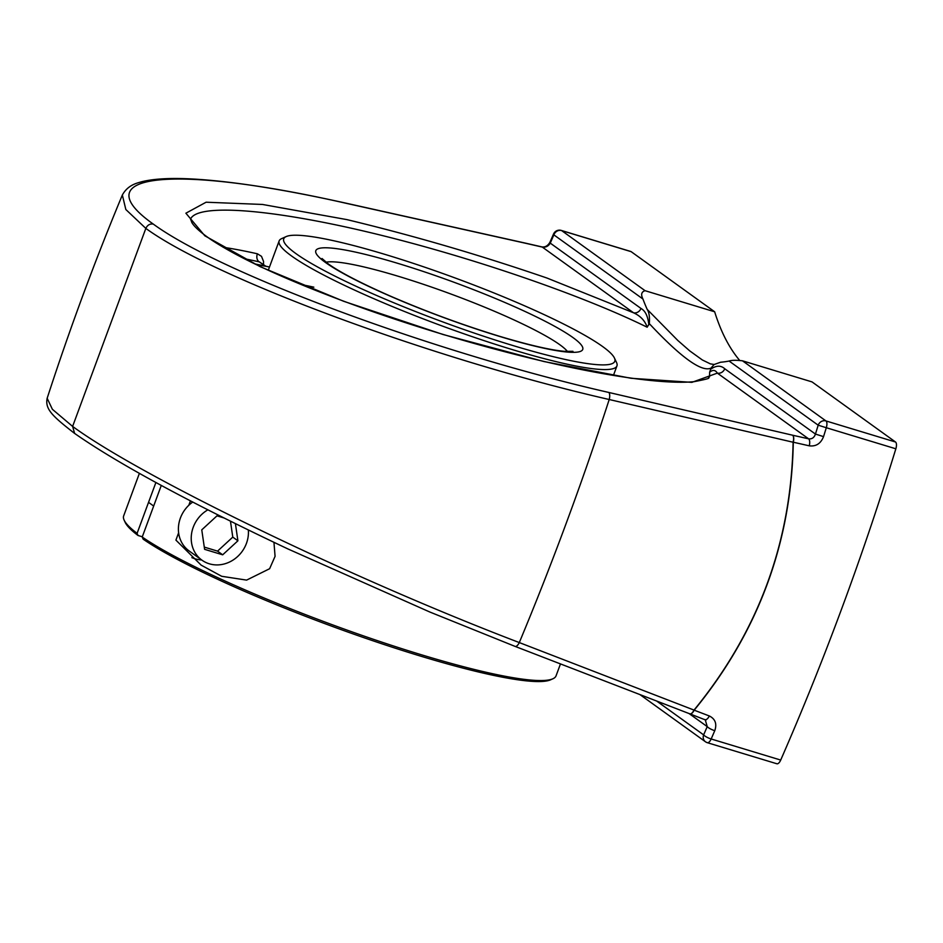 <?xml version="1.0" encoding="UTF-8"?>
<svg xmlns="http://www.w3.org/2000/svg" width="943" height="943" viewBox="0 0 943 943"><rect width="100%" height="100%" fill="white"/><g stroke="black" fill="none" stroke-linecap="round" stroke-linejoin="round"><path stroke-width="1.41" d="M122.366 195.071L125.832 209.511L145.847 228.418C147.403 225.071 149.878 223.609 153.249 224.057C82.359 173.877 172.522 163.787 346.046 203.275L526.253 243.412A6.401 2.77 -77.4 0 0 525.805 243.211L345.609 203.087A6.401 2.77 102.6 0 1 346.046 203.275M74.627 433.426L72.611 426.413C141.238 476.781 351.397 578.472 519.298 642.572L694.024 710.079C758.196 631.822 791.224 542.543 793.098 442.232L609.213 399.514C432.684 359.165 214.438 278.315 145.847 228.406M714.77 730.684C717.104 723.859 715.289 718.955 709.336 715.973L694.178 710.185C758.372 631.893 791.413 542.579 793.299 442.22L809.271 445.827C816.013 446.664 820.764 443.599 823.545 436.633A1263.809 529.518 -73.1 0 0 826.304 427.721L895.85 448.797A1263.809 529.518 106.9 0 1 780.71 760.058L711.163 738.982A1263.809 529.518 -73.1 0 0 714.77 730.684A6.401 1.544 -156.6 0 1 707.226 726.617L705.234 719.698M47.162 398.276L52.384 409.297L72.611 426.413L145.835 228.406M776.549 763.606A6.401 2.688 -73.1 0 0 776.891 763.771A6.401 2.688 -73.1 0 0 780.71 760.058M895.85 448.797A6.401 2.688 -73.1 0 0 895.508 442.008L812.029 381.903L742.483 360.815C736.212 360.061 731.756 360.132 729.092 361.051A343.075 143.749 106.9 0 1 720.582 362.23L714.099 364.517L711.046 368.076L709.643 372.202L709.549 376.823M729.092 361.051L818.182 425.199A1257.396 526.842 106.9 0 1 815.447 434.063L724.743 368.76A6.401 5.752 -54.2 0 1 717.34 373.122L808.587 438.825C811.935 439.238 814.222 437.646 815.447 434.063L823.545 436.633M724.743 368.76C720.817 365.189 716.102 365.377 710.586 369.302M714.146 364.493L710.291 363.845L702.346 359.967L689.757 350.902L677.781 340.435L647.193 309.387A343.075 143.749 106.9 0 1 642.937 299.014C640.71 294.57 641.429 291.8 645.095 290.703L714.653 311.779A343.075 143.749 -73.1 0 0 739.618 360.332M711.046 368.076C701.71 372.414 681.129 357.586 649.291 323.614C649.857 317.19 649.161 312.439 647.193 309.387M190.521 219.212C196.722 203.44 268.814 208.592 367.027 231.837C465.229 255.046 579.662 294.016 647.169 327.221L649.291 323.614M244.331 258.724A264.335 34.078 -159.7 0 1 259.325 261.883A6.401 4.597 102.6 0 1 257.38 253.785L261.506 256.355L263.533 261.411L263.51 264.547M647.169 327.221C645.012 320.761 640.474 315.952 633.555 312.793A6.401 5.752 125.8 0 0 640.957 308.432L550.264 243.117A6.401 1.544 -156.6 0 1 549.946 242.257C547.8 245.84 545.113 247.384 541.907 246.901A6.401 2.581 -77.1 0 0 541.836 246.889M645.095 290.703L561.627 230.587A6.401 5.752 125.8 0 0 553.859 234.866A1257.396 526.842 106.9 0 0 550.264 243.117C548.402 246.229 545.749 247.549 542.308 247.09A6.401 2.581 -77.1 0 0 541.907 246.901L525.852 243.223A6.401 2.581 -77.1 0 0 525.84 243.223A6.401 6.401 0 0 0 525.805 243.211M714.653 311.779L631.173 251.675A6.401 2.688 -73.1 0 0 630.832 251.498A6.401 2.688 -73.1 0 0 630.443 251.451M265.113 266.056L259.325 261.883L265.808 266.209M525.876 243.235L525.852 243.223A6.401 2.581 -77.1 0 1 526.253 243.412L542.308 247.09L633.555 312.793L547.046 278.067C479.881 254.999 413.117 235.514 346.776 219.589L262.496 204.454L206.104 202.215L185.889 213.201L204.831 235.797L260.138 266.669L343.676 301.288L443.139 334.529L543.887 361.523L631.079 378.284L691.879 382.351L717.34 373.122C715.407 369.915 712.849 369.609 709.643 372.202M286.177 236.575L281.615 238.638A180.089 23.21 20.3 0 0 279.14 240.936A180.089 23.21 20.3 0 0 291.552 255.977A180.089 23.21 20.3 0 0 476.722 338.183A180.089 23.21 20.3 0 0 616.946 365.896A180.089 23.21 20.3 0 0 616.557 362.536L614.423 357.998A176.494 22.75 -159.7 0 1 487.967 337.665A176.494 22.75 -159.7 0 1 295.913 253.584A176.494 22.75 -159.7 0 1 286.177 236.575A176.494 22.75 -159.7 0 1 457.166 278.727A176.494 22.75 -159.7 0 1 614.423 357.998M254.846 263.934A249.129 32.109 -159.7 0 1 269.486 267.022A230.516 29.716 20.3 0 0 256.39 264.677M268.449 269.804A183.755 23.681 20.3 0 0 267.694 269.993M313.83 287.167A180.089 23.21 20.3 0 0 301.383 284.621M124.158 520.182L125.219 522.457A228.713 29.481 20.3 0 0 138.032 535.483L137.089 533.337A230.516 29.716 -159.7 0 1 124.158 520.182A230.516 29.716 -159.7 0 1 123.663 515.892L139.399 473.339M560.472 663.907L556.052 675.836A230.516 29.716 -159.7 0 1 552.881 678.783A230.516 29.716 -159.7 0 1 365.967 636.749A230.516 29.716 -159.7 0 1 142.216 537.027L143.159 539.172A228.713 29.481 20.3 0 0 365.165 638.116A228.713 29.481 20.3 0 0 550.594 679.809L552.881 678.783M137.089 533.337L155.901 482.474M161.3 485.409L142.216 537.027M273.953 542.319L275.073 556.346L269.615 568.723L246.606 580.11L221.699 576.291L201.142 565.128L175.917 540.115L178.64 532.76M188.789 505.307L190.439 500.851M142.299 536.779L138.032 535.483M136.641 480.812L137.772 477.747L136.641 480.812M191.865 557.631A35.115 31.567 125.8 0 0 201.684 559.977M235.408 523.613L237.907 540.799L222.678 554.814L217.55 551.125L232.78 537.109L230.457 521.173M237.907 540.799L232.78 537.109M222.678 554.814L204.607 549.333L201.767 529.848L216.996 515.833L224.057 517.978M204.277 547.105L217.55 551.125M192.761 502.053A30.612 27.512 125.8 0 0 189.13 550.948L201.943 560.166A30.612 27.512 -54.2 0 1 207.884 509.821M248.351 529.978A30.612 27.512 -54.2 0 1 224.021 564.02A30.612 27.512 -54.2 0 1 201.943 560.166M689.062 713.545L707.226 726.617A1257.396 526.842 106.9 0 1 703.631 734.88L656.611 701.026M706.991 742.518A6.401 5.752 -54.2 0 1 705.458 741.764A6.401 5.752 -54.2 0 1 703.631 734.88A6.401 1.58 23.6 0 0 711.163 738.982A6.401 2.688 -73.1 0 1 707.333 742.695A6.401 2.688 -73.1 0 1 706.991 742.518M809.271 445.827A6.401 2.664 102.7 0 0 808.587 438.825L792.627 435.218A6.401 2.664 -77.3 0 1 793.299 442.22A6.401 0.99 -179.1 0 1 793.098 442.232A6.401 2.475 -76.9 0 0 792.627 435.218L608.742 392.441A6.401 2.475 103.1 0 1 609.213 399.514A1382.662 579.32 -73.1 0 1 519.298 642.572A6.401 2.581 -68.9 0 1 515.102 646.403L689.852 713.851A6.401 2.581 -68.9 0 0 689.863 713.851A6.401 2.581 -68.9 0 0 694.024 710.079L694.178 710.185A6.401 2.77 -69.1 0 1 689.887 713.863L689.875 713.863A6.401 2.77 -69.1 0 0 689.887 713.863A6.401 6.401 0 0 0 689.887 713.863A6.401 2.581 -68.9 0 1 689.604 713.71L690.193 713.934M608.742 392.441C435.159 352.906 220.627 273.435 153.249 224.057M514.854 646.261A6.401 2.581 -68.9 0 0 515.102 646.403L429.914 612.054L287.898 548.932C195.72 505.377 119.785 465.029 74.485 433.32M709.336 715.973A6.401 2.77 110.9 0 1 705.034 719.639A6.401 2.77 110.9 0 1 704.763 719.497M895.508 442.008L825.95 420.932A6.401 2.688 -73.1 0 1 826.304 427.721L818.182 425.199A6.401 5.752 -54.2 0 1 825.95 420.932L742.483 360.815M257.38 253.785A270.735 34.903 20.3 0 0 223.196 247.266M642.937 299.014L553.859 234.866A6.401 1.58 -156.4 0 1 553.553 233.982L549.946 242.257M631.173 251.675L561.627 230.587A6.401 2.688 -73.1 0 0 561.274 230.422A6.401 6.401 0 0 0 553.553 233.982M648.843 324.887C647.947 316.294 645.318 310.801 640.957 308.432M325.995 262.201A131.513 16.95 -159.7 0 1 451.438 294.216A131.513 16.95 -159.7 0 1 567.521 351.55M325.606 262.578A142.31 18.341 20.3 0 0 554.956 350.372A142.31 18.341 20.3 0 0 467.268 287.238A142.31 18.341 20.3 0 0 325.606 262.578M776.891 763.771L707.333 742.695A6.401 6.401 0 0 1 705.458 741.764L639.932 694.59M74.414 433.273C52.254 415.993 44.91 409.085 47.162 398.264C69.699 328.977 94.76 261.235 122.331 195.048C128.024 184.604 137.595 182.989 141.827 181.716C154.64 178.545 172.84 177.72 196.45 179.229C235.833 181.799 285.552 189.755 345.609 203.087M705.93 720.122L689.911 713.875M630.832 251.498L561.274 230.422M709.525 376.811L708.441 377.884C710.197 378.226 705.47 379.487 694.26 381.644C680.905 383.011 661.491 382.056 636.006 378.768C591.579 372.862 538.618 361.358 477.123 344.266C430.256 331.182 385.357 316.659 342.427 300.711C282.7 278.279 239.039 258.017 211.444 239.911C200.835 232.626 194.305 226.85 191.865 222.572L190.675 219.259M279.14 240.936L268.284 270.264M616.946 365.896L613.421 375.432M322.011 258.512L328.211 263.863C340.105 272.35 360.615 282.994 389.742 295.831C425.965 311.52 462.765 325.064 500.144 336.474C528.834 345.044 550.217 349.994 564.279 351.326L572.955 351.326M153.674 506.049L148.546 502.36"/></g></svg>
